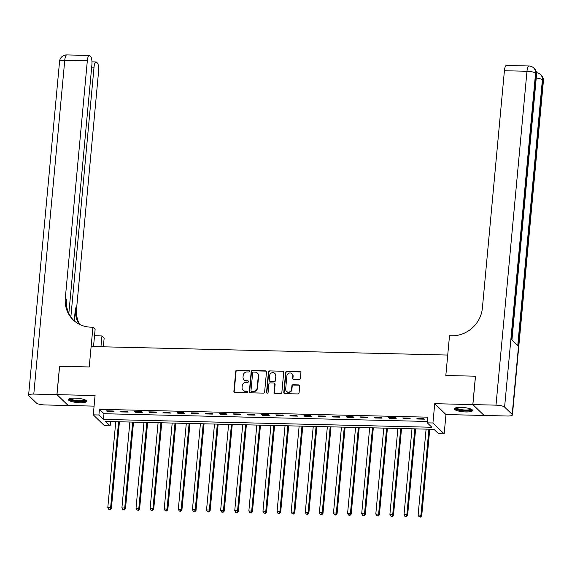<?xml version="1.0" encoding="UTF-8"?>
<svg xmlns="http://www.w3.org/2000/svg" width="572" height="572" viewBox="0 0 572 572"><rect width="100%" height="100%" fill="white"/><g stroke="black" fill="none" stroke-linecap="round" stroke-linejoin="round"><path stroke-width="0.86" d="M249.435 371.214A0.808 0.751 -46 0 0 248.734 370.413L236.965 370.134A1.151 1.073 -46 0 0 235.757 371.221L233.891 391.291A1.151 1.073 -46 0 0 234.899 392.428L246.668 392.714A0.808 0.751 -46 0 0 247.297 391.348A0.808 0.751 -46 0 0 246.811 391.148L245.288 391.112A3.682 3.439 -46 0 1 242.07 387.458L242.228 385.793A3.682 3.439 -46 0 1 246.103 382.31L247.626 382.346A0.808 0.751 -46 0 0 248.262 380.981A0.808 0.751 -46 0 0 247.769 380.78L246.246 380.745A3.682 3.439 -46 0 1 243.036 377.098L243.193 375.425A3.682 3.439 -46 0 1 247.068 371.943L248.591 371.979A0.808 0.751 -46 0 0 249.435 371.214M249.349 370.785A0.808 0.751 -46 0 0 249.035 370.713L237.266 370.427A1.151 1.073 -46 0 0 236.057 371.514L234.198 391.584A1.151 1.073 -46 0 0 234.37 392.27M247.426 391.52A0.808 0.751 -46 0 0 247.111 391.441L245.288 391.112M248.391 381.152A0.808 0.751 -46 0 0 248.076 381.074L246.246 380.745M461.111 407.378A9.152 2.145 -174.7 0 0 454.368 408.823A9.152 2.145 -174.7 0 0 465.851 411.962A9.152 2.145 -174.7 0 0 472.594 410.517A9.152 2.145 -174.7 0 0 461.111 407.378M75.182 398.141A9.152 2.145 -174.7 0 0 68.433 399.585A9.152 2.145 -174.7 0 0 79.916 402.724A9.152 2.145 -174.7 0 0 86.658 401.272A9.152 2.145 -174.7 0 0 75.182 398.141M299.206 379.501A1.151 1.073 -46 0 0 300.414 378.414L300.936 372.787A1.151 1.073 -46 0 0 299.935 371.643L286.865 371.328A1.151 1.073 -46 0 0 285.657 372.415L283.791 392.485A1.151 1.073 -46 0 0 284.799 393.622L297.869 393.936A1.151 1.073 -46 0 0 299.077 392.85L299.707 386.05A1.151 1.073 -46 0 0 298.706 384.906L293.107 384.77A1.151 1.073 -46 0 0 291.899 385.864L291.584 389.232A3.082 2.874 -46 0 1 286.479 391.377A3.082 2.874 -46 0 1 285.664 389.089L286.887 375.883A3.082 2.874 -46 0 1 291.992 373.738A3.082 2.874 -46 0 1 292.814 376.026L292.607 378.228A1.151 1.073 -46 0 0 293.615 379.365L299.206 379.501M427.298 422.851L432.94 422.987L444.172 433.855L438.531 433.719L433.976 429.315L105.591 421.45L110.146 425.861L104.504 425.725L93.272 414.857L98.913 414.993L103.468 419.398L431.853 427.255L427.298 422.851L427.82 417.174L99.442 409.316L98.913 414.993M472.872 404.597L484.105 415.458L507.235 416.016A7.043 1.652 -174.7 0 0 512.426 414.9A7.043 1.652 -174.7 0 0 512.19 414.414L504.597 407.071A7.043 1.652 -174.7 0 0 496.003 405.148L472.872 404.597L475.504 376.204L445.824 375.497L475.446 376.204L472.815 404.597L434.727 403.682L432.94 422.987M496.003 405.148L526.976 71.264L504.411 70.728L482.389 308.079A29.336 27.363 -46 0 1 451.544 335.793L449.513 335.743L445.824 375.497L447.726 355.055L91.127 346.518L89.232 366.959L92.921 327.205L90.891 327.163A29.336 27.363 134 0 1 73.13 319.855A29.336 27.363 134 0 1 65.315 298.091L87.33 60.739L64.765 60.203L33.791 394.087L56.921 394.637L68.161 405.455M93.272 414.857L95.066 395.552L56.978 394.637L59.61 366.244L89.232 366.959L59.61 366.294M266.488 371.957A1.151 1.073 -46 0 0 265.487 370.82L252.416 370.506A1.151 1.073 -46 0 0 251.208 371.593L249.342 391.656A1.151 1.073 -46 0 0 250.35 392.8L263.42 393.114A1.151 1.073 -46 0 0 264.629 392.02L266.488 371.957M269.641 370.913L282.711 371.228A1.151 1.073 -46 0 1 283.712 372.372L281.853 392.435A1.151 1.073 -46 0 1 280.645 393.522L275.046 393.393A1.151 1.073 -46 0 1 274.045 392.249L274.796 384.112A1.151 1.073 -46 0 0 273.795 382.968L270.084 382.882A1.151 1.073 -46 0 0 268.876 383.969L268.089 392.442A0.808 0.751 -46 0 1 266.752 393A0.808 0.751 -46 0 1 266.538 392.406L268.432 372.007A1.151 1.073 -46 0 1 269.641 370.913L282.711 371.228M484.055 415.408L472.815 404.597M56.978 394.637L68.211 405.505L94.08 406.127M99.442 409.316L103.997 413.72L427.427 421.464M107.286 411.575L114.057 411.74L113.299 411.003L106.528 410.846L107.286 411.575L107.35 410.86M121.393 411.919L128.164 412.076L127.406 411.347L120.635 411.182L121.393 411.919L121.457 411.204M135.5 412.255L142.271 412.419L141.506 411.683L134.735 411.518L135.5 412.255L135.564 411.54M149.599 412.591L156.37 412.755L155.613 412.019L148.842 411.854L149.599 412.591L149.671 411.876M163.706 412.927L170.477 413.091L169.72 412.355L162.948 412.197L163.706 412.927L163.771 412.212M177.813 413.27L184.584 413.427L183.827 412.698L177.055 412.534L177.813 413.27L177.878 412.555M191.92 413.606L198.691 413.763L197.933 413.034L191.162 412.87L191.92 413.606L191.985 412.891M206.027 413.942L212.798 414.107L212.04 413.37L205.269 413.206L206.027 413.942L206.092 413.227M220.134 414.278L226.898 414.443L226.14 413.706L219.369 413.549L220.134 414.278L220.199 413.563M234.234 414.614L241.005 414.779L240.247 414.042L233.476 413.885L234.234 414.614L234.305 413.906M248.341 414.957L255.112 415.115L254.354 414.385L247.583 414.221L248.341 414.957L248.405 414.242M262.448 415.293L269.219 415.458L268.461 414.721L261.69 414.557L262.448 415.293L262.512 414.578M276.555 415.629L283.326 415.794L282.568 415.058L275.797 414.893L276.555 415.629L276.619 414.914M290.662 415.966L297.433 416.13L296.668 415.394L289.904 415.236L290.662 415.966L290.726 415.251M304.769 416.309L311.533 416.466L310.775 415.737L304.004 415.572L304.769 416.309L304.833 415.594M318.869 416.645L325.64 416.809L324.882 416.073L318.111 415.908L318.869 416.645L318.94 415.93M332.975 416.981L339.747 417.145L338.989 416.409L332.218 416.244L332.975 416.981L333.04 416.266M347.082 417.317L353.853 417.481L353.096 416.745L346.325 416.588L347.082 417.317L347.147 416.602M361.189 417.66L367.96 417.817L367.203 417.088L360.432 416.924L361.189 417.66L361.254 416.945M375.296 417.996L382.067 418.153L381.302 417.424L374.531 417.26L375.296 417.996L375.361 417.281M389.396 418.332L396.167 418.497L395.409 417.76L388.638 417.596L389.396 418.332L389.468 417.617M403.503 418.668L410.274 418.833L409.516 418.096L402.745 417.939L403.503 418.668L403.575 417.953M417.61 419.004L424.381 419.169L423.623 418.432L416.852 418.275L417.61 419.004L417.674 418.296M434.727 403.682L445.96 414.55L484.048 415.458M445.96 414.55L444.172 433.855M110.546 421.571L110.146 425.861M103.997 413.72L103.468 419.398M244.015 379.829L244.323 380.123A3.682 3.439 -46 0 0 246.553 381.038M243.057 390.197L243.357 390.49A3.682 3.439 -46 0 0 245.588 391.405M266.323 371.264A1.151 1.073 -46 0 0 265.787 371.114L252.717 370.799A1.151 1.073 -46 0 0 251.508 371.886L249.649 391.949A1.151 1.073 -46 0 0 249.821 392.642M253.489 372.093A0.808 0.751 -46 0 0 252.645 372.858L251.008 390.469A0.808 0.751 -46 0 0 251.709 391.269L253.317 391.305A3.682 3.439 -46 0 0 257.193 387.823L258.308 375.783A3.682 3.439 -46 0 0 255.098 372.136L253.489 372.093M251.222 391.069L251.53 391.362A0.808 0.751 -46 0 0 252.016 391.563L251.709 391.269M257.328 373.051L257.629 373.344A3.682 3.439 -46 0 1 258.615 376.076L257.493 388.116A3.682 3.439 -46 0 1 253.618 391.598L252.016 391.563M283.548 371.678A1.151 1.073 -46 0 0 283.011 371.521M274.496 383.254L274.796 383.547A1.151 1.073 -46 0 1 275.103 384.405L274.345 392.542A1.151 1.073 -46 0 0 274.517 393.236M269.941 371.214A1.151 1.073 -46 0 0 268.733 372.3L266.838 392.699A0.808 0.751 -46 0 0 266.924 393.128M275.582 375.668A3.082 2.874 -46 0 0 271.636 372.858A3.082 2.874 -46 0 0 269.655 375.525L269.226 380.18A1.151 1.073 -46 0 0 270.227 381.324L273.938 381.41A1.151 1.073 -46 0 0 275.153 380.323L275.89 375.961A3.082 2.874 -46 0 0 275.068 373.673L274.76 373.38M269.534 381.031L269.834 381.331A1.151 1.073 -46 0 0 270.535 381.617L270.227 381.324M275.89 375.961L275.454 380.616A1.151 1.073 -46 0 1 274.245 381.703L270.535 381.617M291.992 373.738L292.292 374.031A3.082 2.874 -46 0 1 293.114 376.319L292.914 378.521A1.151 1.073 -46 0 0 293.086 379.207M286.479 391.377L286.786 391.67A3.082 2.874 -46 0 0 291.892 389.525L291.584 389.232M299.535 385.356A1.151 1.073 -46 0 0 299.006 385.199L293.415 385.07A1.151 1.073 -46 0 0 292.206 386.157L291.892 389.525M300.765 372.093A1.151 1.073 -46 0 0 300.236 371.936L287.165 371.621A1.151 1.073 -46 0 0 285.957 372.708L284.098 392.778A1.151 1.073 -46 0 0 284.27 393.464M115.773 421.7L107.801 507.607L110.618 507.679L111.383 508.408L119.419 421.786M109.867 509.352L108.737 509.323L110.167 509.645L109.867 509.352L110.618 507.679L118.59 421.764M108.737 509.323L107.801 507.607M111.383 508.408L110.167 509.645M129.873 422.036L121.907 507.95L124.725 508.015L125.482 508.751L133.519 422.122M123.974 509.688L122.844 509.666L124.274 509.988L123.974 509.688L124.725 508.015L132.697 422.1M122.844 509.666L121.907 507.95M125.482 508.751L124.274 509.988M143.98 422.372L136.014 508.286L138.832 508.351L139.589 509.087L147.626 422.458M138.074 510.031L136.951 510.002L138.381 510.324L138.074 510.031L138.832 508.351L146.804 422.436M136.951 510.002L136.014 508.286M139.589 509.087L138.381 510.324M158.087 422.708L150.114 508.622L152.939 508.687L153.696 509.423L161.733 422.794M152.181 510.367L151.051 510.338L152.488 510.66L152.181 510.367L152.939 508.687L160.911 422.779M151.051 510.338L150.114 508.622M153.696 509.423L152.488 510.66M172.193 423.044L164.221 508.958L167.045 509.03L167.803 509.759L175.84 423.137M166.288 510.703L165.158 510.674L166.595 510.996L166.288 510.703L167.045 509.03L175.011 423.116M165.158 510.674L164.221 508.958M167.803 509.759L166.595 510.996M85.5 400.071A7.922 1.859 5.3 0 1 75.597 401.144A7.922 1.859 5.3 0 1 69.798 398.612M70.406 398.462A7.336 1.723 -174.7 0 0 75.804 400.457A7.336 1.723 -174.7 0 0 84.928 399.814M68.719 399.12A9.095 2.138 -174.7 0 0 75.297 401.387A9.095 2.138 -174.7 0 0 86.465 400.765M471.428 409.309A7.922 1.859 5.3 0 1 469.147 410.567A7.922 1.859 5.3 0 1 460.124 410.138A7.922 1.859 5.3 0 1 455.734 407.857M456.342 407.7A7.336 1.723 -174.7 0 0 461.118 409.595A7.336 1.723 -174.7 0 0 468.79 409.867A7.336 1.723 -174.7 0 0 470.856 409.051M454.647 408.358A9.095 2.138 -174.7 0 0 460.86 410.567A9.095 2.138 -174.7 0 0 469.977 410.839A9.095 2.138 -174.7 0 0 472.401 410.01M100.951 346.754L101.952 335.943L94.523 335.764M101.952 335.943L104.154 338.073L103.346 346.811M92.921 327.205L95.124 329.336L93.522 346.575M70.864 316.917L94.022 67.217A7.043 1.923 91.4 0 1 96.017 61.94A7.043 1.923 91.4 0 1 96.482 62.162L97.376 63.027A7.043 1.923 91.4 0 1 98.563 71.607L76.548 308.959A29.336 27.363 134 0 0 79.594 324.41M78.893 324.045A29.336 27.363 134 0 1 75.454 307.9L74.253 320.871M33.791 394.087A7.043 1.652 -174.7 0 0 28.6 395.195A7.043 1.652 -174.7 0 0 28.836 395.681L36.429 403.024A7.043 1.652 -174.7 0 0 45.024 404.947L68.154 405.505M56.921 394.637L59.552 366.244M68.84 313.377L91.87 65.129A7.043 1.923 91.4 0 0 90.683 56.556L89.783 55.691A7.043 1.923 91.4 0 0 89.318 55.463A7.043 1.923 91.4 0 0 87.33 60.739M73.688 320.37A29.336 27.363 134 0 1 66.402 299.149L65.315 298.091M504.411 70.728A7.043 1.923 -88.6 0 1 506.399 65.451L528.971 65.987A7.043 1.923 91.4 0 0 526.976 71.264A7.043 1.652 5.3 0 1 535.571 73.187L504.597 407.071M511.94 339.918L536.572 74.41A7.043 1.652 5.3 0 0 536.329 73.924A7.043 6.571 -46 0 0 534.455 68.704L533.697 67.968A7.043 6.571 134 0 1 535.571 73.187L536.329 73.924L511.675 339.668L517.753 345.538L542.399 79.794L543.164 80.53A7.043 1.652 5.3 0 1 543.4 81.017L512.426 414.9M186.3 423.387L178.328 509.294L181.152 509.366L181.91 510.102L189.947 423.473M180.394 511.039L179.265 511.018L180.695 511.332L180.394 511.039L181.152 509.366L189.117 423.452M179.265 511.018L178.328 509.294M181.91 510.102L180.695 511.332M200.407 423.723L192.435 509.638L195.252 509.702L196.017 510.438L204.054 423.809M194.501 511.382L193.372 511.354L194.802 511.675L194.501 511.382L195.252 509.702L203.224 423.788M193.372 511.354L192.435 509.638M196.017 510.438L194.802 511.675M214.507 424.059L206.542 509.974L209.359 510.038L210.117 510.775L218.154 424.145M208.608 511.718L207.479 511.69L208.909 512.011L208.608 511.718L209.359 510.038L217.331 424.131M207.479 511.69L206.542 509.974M210.117 510.775L208.909 512.011M228.614 424.395L220.649 510.31L223.466 510.381L224.224 511.111L232.261 424.488M222.708 512.054L221.586 512.026L223.016 512.348L222.708 512.054L223.466 510.381L231.438 424.467M221.586 512.026L220.649 510.31M224.224 511.111L223.016 512.348M242.721 424.739L234.749 510.646L237.573 510.717L238.331 511.454L246.368 424.824M236.815 512.39L235.685 512.369L237.123 512.684L236.815 512.39L237.573 510.717L245.545 424.803M235.685 512.369L234.749 510.646M238.331 511.454L237.123 512.684M256.828 425.075L248.856 510.989L251.68 511.053L252.438 511.79L260.474 425.16M250.922 512.734L249.792 512.705L251.23 513.027L250.922 512.734L251.68 511.053L259.645 425.139M249.792 512.705L248.856 510.989M252.438 511.79L251.23 513.027M270.935 425.411L262.963 511.325L265.787 511.389L266.545 512.126L274.581 425.497M265.029 513.07L263.899 513.041L265.329 513.363L265.029 513.07L265.787 511.389L273.752 425.482M263.899 513.041L262.963 511.325M266.545 512.126L265.329 513.363M285.042 425.747L277.07 511.661L279.887 511.733L280.652 512.462L288.688 425.84M279.136 513.406L278.006 513.377L279.436 513.699L279.136 513.406L279.887 511.733L287.859 425.818M278.006 513.377L277.07 511.661M280.652 512.462L279.436 513.699M299.142 426.09L291.177 511.997L293.994 512.069L294.752 512.798L302.788 426.176M293.243 513.742L292.113 513.713L293.543 514.035L293.243 513.742L293.994 512.069L301.966 426.154M292.113 513.713L291.177 511.997M294.752 512.798L293.543 514.035M313.249 426.426L305.284 512.34L308.101 512.405L308.859 513.141L316.895 426.512M307.343 514.078L306.22 514.056L307.65 514.378L307.343 514.078L308.101 512.405L316.073 426.49M306.22 514.056L305.284 512.34M308.859 513.141L307.65 514.378M327.356 426.762L319.383 512.676L322.208 512.741L322.965 513.477L331.002 426.848M321.45 514.421L320.32 514.392L321.757 514.714L321.45 514.421L322.208 512.741L330.18 426.826M320.32 514.392L319.383 512.676M322.965 513.477L321.757 514.714M341.463 427.098L333.49 513.012L336.315 513.077L337.072 513.813L345.109 427.184M335.557 514.757L334.427 514.728L335.864 515.05L335.557 514.757L336.315 513.077L344.28 427.17M334.427 514.728L333.49 513.012M337.072 513.813L335.864 515.05M355.57 427.434L347.597 513.349L350.421 513.42L351.179 514.149L359.216 427.527M349.664 515.093L348.534 515.065L349.964 515.386L349.664 515.093L350.421 513.42L358.387 427.506M348.534 515.065L347.597 513.349M351.179 514.149L349.964 515.386M369.669 427.777L361.704 513.685L364.521 513.756L365.286 514.493L373.316 427.863M363.771 515.429L362.641 515.408L364.071 515.722L363.771 515.429L364.521 513.756L372.494 427.842M362.641 515.408L361.704 513.685M365.286 514.493L364.071 515.722M383.776 428.113L375.811 514.028L378.628 514.092L379.386 514.829L387.423 428.199M377.877 515.772L376.748 515.744L378.178 516.066L377.877 515.772L378.628 514.092L386.601 428.178M376.748 515.744L375.811 514.028M379.386 514.829L378.178 516.066M397.883 428.449L389.911 514.364L392.735 514.428L393.493 515.165L401.53 428.535M391.977 516.108L390.855 516.08L392.285 516.402L391.977 516.108L392.735 514.428L400.707 428.521M390.855 516.08L389.911 514.364M393.493 515.165L392.285 516.402M411.99 428.786L404.018 514.7L406.842 514.771L407.6 515.501L415.637 428.878M406.084 516.444L404.955 516.416L406.392 516.738L406.084 516.444L406.842 514.771L414.814 428.857M404.955 516.416L404.018 514.7M407.6 515.501L406.392 516.738M426.097 429.129L418.125 515.036L420.949 515.107L421.707 515.844L429.744 429.214M420.191 516.781L419.062 516.759L420.491 517.074L420.191 516.781L420.949 515.107L428.914 429.193M419.062 516.759L418.125 515.036M421.707 515.844L420.491 517.074M75.454 307.9L76.548 308.959M94.022 67.217L91.684 67.16M64.765 60.203A7.043 1.923 -88.6 0 1 66.752 54.926A7.043 7.043 0 0 0 59.574 61.311A7.043 1.652 5.3 0 1 64.765 60.203M512.19 414.414L543.164 80.53A7.043 6.571 -46 0 0 541.284 75.311L540.526 74.575A7.043 6.571 134 0 1 542.399 79.794A7.043 1.652 5.3 0 0 536.236 78.035M96.017 61.94L91.956 61.84M89.318 55.463L66.752 54.926M59.574 61.311L28.6 395.195M536.572 74.41A7.043 7.043 0 0 0 534.455 68.704M533.697 67.968A7.043 7.043 0 0 0 528.971 65.987M543.4 81.017A7.043 7.043 0 0 0 541.284 75.311M540.526 74.575A7.043 7.043 0 0 0 536.507 72.651"/></g></svg>

